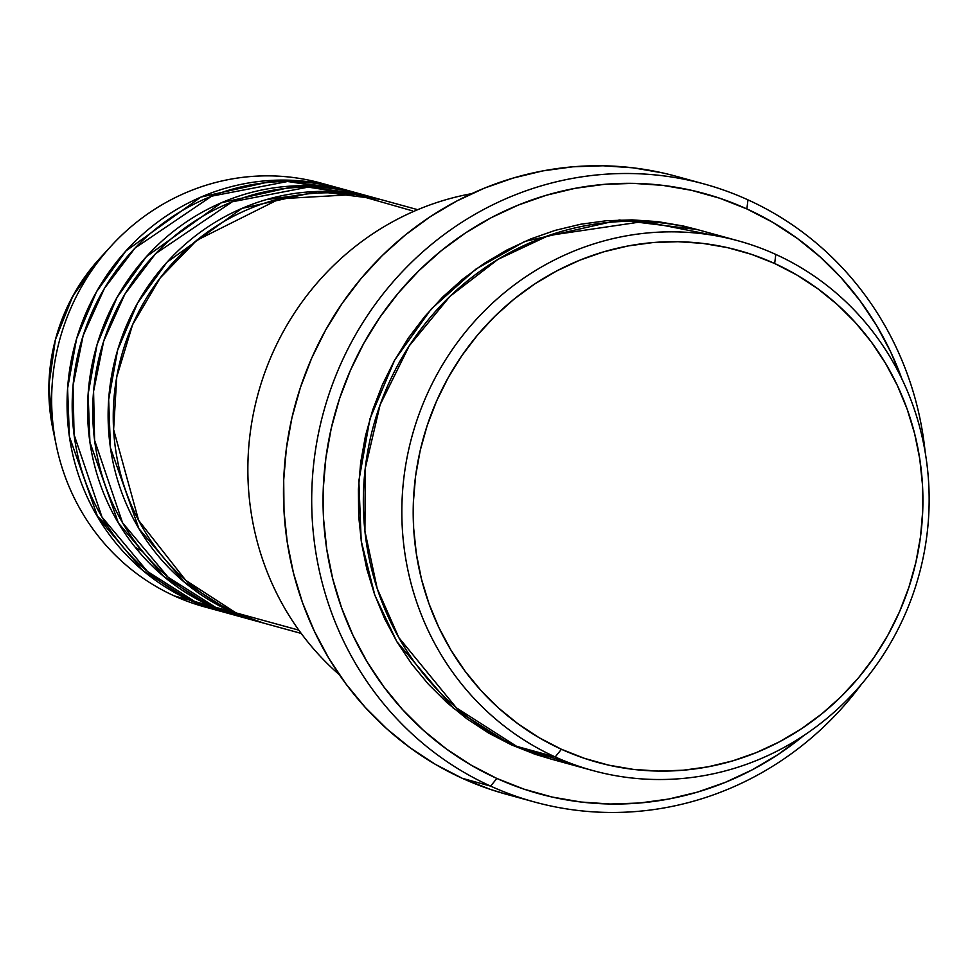 <?xml version="1.0" encoding="UTF-8"?>
<svg xmlns="http://www.w3.org/2000/svg" width="978" height="978" viewBox="0 0 978 978"><rect width="100%" height="100%" fill="white"/><g stroke="black" fill="none" stroke-linecap="round" stroke-linejoin="round"><path stroke-width="1.47" d="M412.398 210.845L355.234 194.488L279.806 198.766L196.651 240.38L160.196 277.923L132.592 324.72L116.761 376.885L113.607 429.562L138.631 520.382L185.82 580.419L235.93 612.864A219.732 210.246 105.4 0 0 265.93 623.732L301.224 633.426M260.796 622.314A219.732 210.246 -74.6 0 0 263.363 623.01L230.796 611.446L184.011 581.873L138.9 528.609L110.453 447.9L108.656 399.721L117.629 350.136L137.58 303.046L166.957 262.238L241.921 208.4L317.703 191.456L379.843 199.292A219.732 210.246 -74.6 0 0 377.276 198.571L361.884 194.341A219.732 210.246 105.4 0 0 105.917 334.574A219.732 210.246 105.4 0 0 215.404 607.216A219.732 210.246 105.4 0 0 245.392 618.084L260.796 622.314A219.732 210.246 -74.6 0 1 230.796 611.446L215.404 607.216L230.796 611.446A219.732 210.246 -74.6 0 1 121.321 338.804A219.732 210.246 -74.6 0 1 377.276 198.571M369.537 196.615L308.168 187.128L232.226 201.798L155.6 253.657L124.939 294.036L103.68 341.2L93.582 391.322L94.597 440.308L122.543 522.753L168.045 577.154L215.404 607.216L253.143 620.052M240.258 616.678A219.732 210.246 -74.6 0 0 242.837 617.362L210.27 605.81L163.485 576.225L118.375 522.973L89.927 442.252L88.118 394.085L97.091 344.488L117.042 297.41L146.431 256.591L221.395 202.752L297.178 185.82L359.305 193.656A219.732 210.246 -74.6 0 0 356.75 192.935L341.346 188.693A219.732 210.246 105.4 0 0 85.392 328.938A219.732 210.246 105.4 0 0 194.867 601.58A219.732 210.246 105.4 0 0 224.867 612.436L240.258 616.678A219.732 210.246 -74.6 0 1 210.27 605.81L194.867 601.58L210.27 605.81A219.732 210.246 -74.6 0 1 100.783 333.168A219.732 210.246 -74.6 0 1 356.75 192.935M349.012 190.967L287.642 181.492L211.688 196.162L135.074 248.021L104.414 288.4L83.154 335.552L73.044 385.674L74.071 434.672L102.018 517.117L147.507 571.507L194.867 601.58L235.209 614.991M219.732 611.03A219.732 210.246 -74.6 0 0 222.299 611.715L189.744 600.162L142.947 570.59L97.849 517.325L69.401 436.616L67.592 388.437L76.565 338.853L96.516 291.762L125.905 250.955L200.857 197.104L276.652 180.172L338.779 188.008A219.732 210.246 -74.6 0 0 336.212 187.287L320.821 183.057A219.732 210.246 105.4 0 0 64.854 323.29A219.732 210.246 105.4 0 0 174.341 595.932A219.732 210.246 105.4 0 0 204.341 606.8L219.732 611.03A219.732 210.246 -74.6 0 1 189.744 600.162L174.341 595.932L189.744 600.162A219.732 210.246 -74.6 0 1 80.257 327.52A219.732 210.246 -74.6 0 1 336.212 187.287M718.83 236.309L643.707 221.48L548.707 235.502L498.022 259.341L449.978 296.346L409.244 345.845L380.112 404.806L365.246 468.401L364.928 531.188L377.202 588.548L398.816 637.595L456.384 707.827L516.702 746.361L555.198 756.935A274.659 262.801 -74.6 0 1 418.339 416.139A274.659 262.801 -74.6 0 1 738.292 240.845A274.659 262.801 -74.6 0 1 775.786 254.427L774.674 263.51A265.515 254.048 -74.6 0 1 899.552 611.678A265.515 254.048 -74.6 0 1 561.433 749.27L555.198 756.935A274.659 262.801 105.4 0 0 904.968 614.6A274.659 262.801 105.4 0 0 775.786 254.427A274.659 262.801 -74.6 0 1 912.645 595.223A274.659 262.801 -74.6 0 1 592.692 770.517A274.659 262.801 -74.6 0 1 555.198 756.935L516.702 746.361A274.659 262.801 105.4 0 0 554.196 759.943L592.692 770.517M902.168 379.623L890.665 351.872L876.581 325.503L860.041 300.747L841.214 277.85L820.261 257.031L797.412 238.485L772.865 222.397L746.862 208.925L719.661 198.204L691.507 190.319L662.693 185.355L633.487 183.375L604.159 184.365L575.015 188.338L546.311 195.258L518.34 205.05L491.359 217.617L465.638 232.85L441.433 250.588L418.951 270.674L398.425 292.899L380.063 317.068L364.012 342.936L350.454 370.246L339.513 398.755L331.285 428.181L325.857 458.23L323.278 488.621L323.584 519.061L326.75 549.257L332.764 578.915L341.566 607.754L353.058 635.504L367.141 661.874L383.682 686.629L402.52 709.527L423.462 730.358L446.31 748.891L470.858 764.979L496.861 778.451L524.061 789.173L552.215 797.058L581.03 802.021L610.235 804.014L639.563 803.011L668.707 799.038L697.412 792.119L725.383 782.327L752.363 769.759L778.085 754.527L804.038 735.358A311.285 297.838 -74.6 0 1 496.861 778.451L490.614 786.116A320.442 306.603 -74.6 0 1 330.955 388.51A320.442 306.603 -74.6 0 1 704.233 183.998A320.442 306.603 -74.6 0 1 747.974 199.854A320.442 306.603 -74.6 0 1 925.212 452.508A320.442 306.603 105.4 0 0 747.974 199.854L746.862 208.925A311.285 297.838 -74.6 0 1 901.973 379.085M704.233 183.998L676.006 176.248A320.442 306.603 105.4 0 0 302.728 380.76A320.442 306.603 105.4 0 0 462.386 778.354L490.614 786.116A320.442 306.603 105.4 0 0 861.545 684.135A320.442 306.603 -74.6 0 1 534.355 801.96A320.442 306.603 -74.6 0 1 490.614 786.116L462.386 778.354A320.442 306.603 105.4 0 0 506.127 794.209L534.355 801.96M511.567 744.943L453.156 708.035L396.811 641.592L374.88 595.296L361.2 540.92L358.853 480.809L369.928 418.877L394.696 360.038L431.274 308.975L476.054 268.999L524.758 241.432L619.465 219.977L697.228 229.561L683.316 226.016L657.888 221.639L632.118 219.879L606.25 220.759L580.529 224.268L555.198 230.368L530.516 239.011L506.714 250.099L484.024 263.534L462.655 279.195L442.826 296.909L424.721 316.53L408.511 337.85L394.354 360.674L382.386 384.77L372.728 409.929L365.466 435.882L360.686 462.398L358.413 489.22L358.669 516.078L361.469 542.717L366.774 568.89L374.537 594.343L384.684 618.817L397.105 642.094L411.701 663.94L428.315 684.135L446.799 702.51L466.971 718.867L488.621 733.06L511.567 744.943L535.577 754.417L551.641 759.221L511.567 744.943M298.84 630.15L235.93 612.864L298.84 630.15M212.079 608.756A219.732 210.246 -74.6 0 1 174.341 595.932A219.732 210.246 -74.6 0 1 56.333 445.65A219.732 210.246 -74.6 0 1 111.247 245.906A219.732 210.246 -74.6 0 1 328.474 185.319M56.333 445.65L52.836 428.792C41.308 364.611 56.907 307.887 99.622 258.608A187.201 179.121 105.4 0 0 52.836 428.792L48.9 385.381L55.367 339.818L72.763 296.212L99.622 258.608L111.247 245.906M774.674 263.51L751.471 254.353L727.461 247.63L702.889 243.4L677.974 241.7L652.962 242.556L628.096 245.943L603.609 251.847L579.758 260.197L556.751 270.918L534.807 283.901L514.159 299.036L494.99 316.163L477.484 335.124L461.812 355.735L448.132 377.801L436.567 401.102L427.227 425.418L420.21 450.503L415.577 476.139L413.388 502.056L413.633 528.022L416.347 553.78L421.469 579.086L428.975 603.683L438.78 627.338L450.797 649.844L464.905 670.957L480.968 690.492L498.829 708.243L518.328 724.062L539.257 737.779L561.433 749.27L584.636 758.415L608.646 765.138L633.231 769.368L658.145 771.067L683.157 770.224L708.011 766.825L732.498 760.933L756.361 752.583L779.368 741.862L801.3 728.867L821.96 713.732L841.129 696.605L858.635 677.644L874.295 657.033L887.987 634.966L899.552 611.678L908.88 587.362L915.897 562.264L920.53 536.629L922.731 510.712L922.474 484.746L919.772 458.988L914.638 433.694L907.132 409.097L897.327 385.43L885.31 362.936L871.215 341.811L855.151 322.288L837.278 304.525L817.791 288.718L796.85 274.989L774.674 263.51L775.786 254.427A274.659 262.801 105.4 0 0 426.017 396.762A274.659 262.801 105.4 0 0 555.198 756.935L561.433 749.27A265.515 254.048 -74.6 0 1 436.567 401.102A265.515 254.048 -74.6 0 1 774.674 263.51M738.292 240.845L699.796 230.258A274.659 262.801 105.4 0 0 379.843 405.552A274.659 262.801 105.4 0 0 516.702 746.361L573.646 764.466M506.482 794.295L490.394 789.405L462.386 778.354L435.626 764.49L410.357 747.938L386.823 728.842L365.271 707.412L345.882 683.842L328.852 658.353L314.354 631.201L302.52 602.644L293.461 572.961L287.275 542.423L284.011 511.335L283.706 480.002L286.358 448.719L291.945 417.777L300.417 387.496L311.676 358.156L325.637 330.038L342.153 303.412L361.065 278.534L382.19 255.649L405.32 234.977L430.247 216.713L456.726 201.04L484.501 188.094L513.291 178.02L542.839 170.893L572.851 166.798L603.035 165.771L633.096 167.825L662.766 172.935M471.689 193.656A274.659 262.801 105.4 0 0 258.106 393.694A274.659 262.801 105.4 0 0 339.427 674.808A274.659 262.801 -74.6 0 1 258.106 393.694A274.659 262.801 -74.6 0 1 471.689 193.656M417.704 209.683L382.41 199.989A219.732 210.246 105.4 0 0 126.443 340.222A219.732 210.246 105.4 0 0 235.93 612.864L297.263 629.722M533.792 753.806L536.409 754.331M747.974 199.854A320.442 306.603 105.4 0 0 339.904 365.919A320.442 306.603 105.4 0 0 490.614 786.116L496.861 778.451A311.285 297.838 -74.6 0 1 350.454 370.246A311.285 297.838 -74.6 0 1 746.862 208.925L747.974 199.854M142.629 551.482L135.135 547.167M108.02 526.8L96.81 515.565M266.053 199.683L292.642 196.028"/></g></svg>
